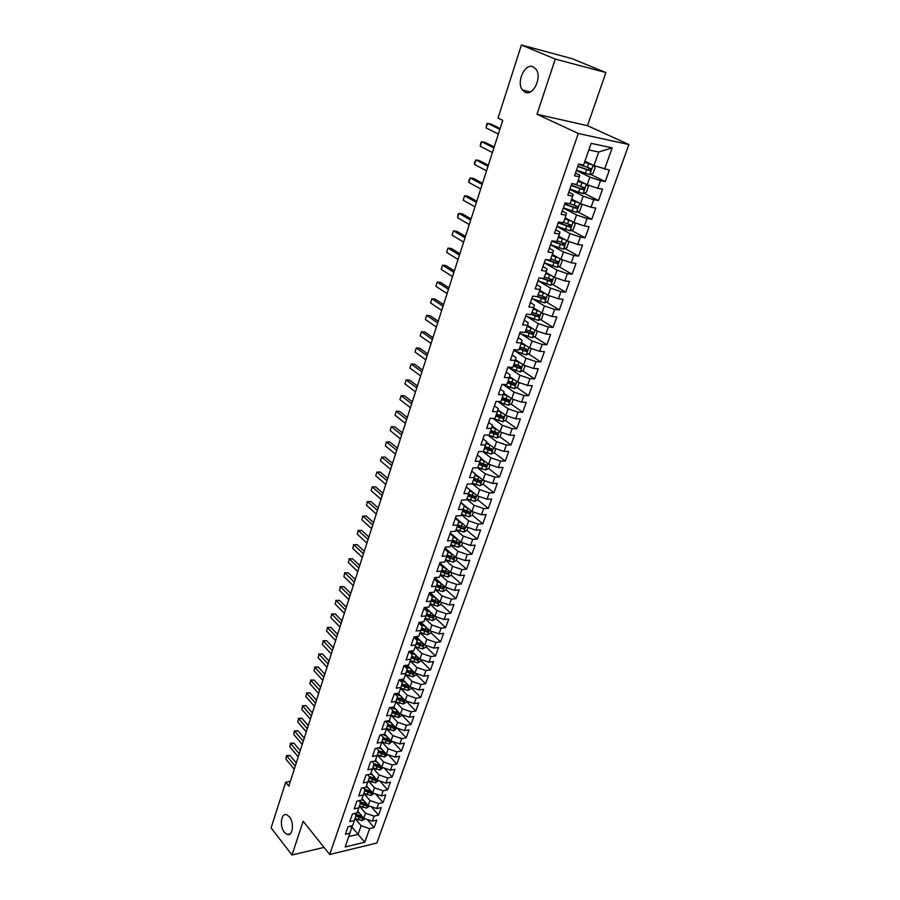 <?xml version="1.0" encoding="UTF-8"?>
<svg xmlns="http://www.w3.org/2000/svg" width="900" height="900" viewBox="0 0 900 900"><rect width="100%" height="100%" fill="white"/><g stroke="black" fill="none" stroke-linecap="round" stroke-linejoin="round"><path stroke-width="1.35" d="M525.038 92.126L522.517 90.045C515.936 82.35 524.947 62.674 533.25 66.892L535.95 69.142C542.475 77.108 533.115 96.581 525.038 92.126M284.366 832.298C279.326 826.346 281.093 812.509 286.65 814.691L289.418 816.795C294.491 822.679 292.759 836.595 287.246 834.491L284.366 832.298M605.903 72.562L555.266 59.074L536.996 114.278L587.486 125.674L605.903 72.562L571.905 58.624L521.404 45L498.037 118.08L502.751 120.353L288.832 786.127L285.694 782.258L271.102 827.887L291.994 855L324.034 847.395M587.486 125.674L628.898 144.551L376.83 843.041L329.692 854.471L578.284 133.481L628.898 144.551M351.067 826.009L364.793 842.254L369.641 828.641L374.108 827.595L376.785 820.136L372.308 821.149L374.096 816.143L378.574 815.13L381.262 807.592L376.785 808.582L378.585 803.52L383.074 802.541L385.796 794.936L381.308 795.893L383.13 790.785L387.619 789.84L390.364 782.156L385.864 783.09L387.709 777.938L392.209 777.015L394.976 769.264L390.476 770.164L392.321 764.966L396.832 764.077L399.634 756.248L395.123 757.114L396.99 751.86L401.512 751.005L404.336 743.107L399.814 743.951L401.704 738.641L406.226 737.82L409.084 729.844L404.55 730.643L406.463 725.288L410.996 724.511L413.876 716.456L409.331 717.221L411.266 711.821L415.8 711.067L418.714 702.934L414.169 703.665L416.115 698.209L420.66 697.489L423.596 689.288L419.04 689.985L421.009 684.472L425.565 683.786L428.524 675.506L423.968 676.159L425.947 670.601L430.515 669.949L433.507 661.59L428.94 662.209L430.942 656.584L435.51 655.976L438.536 647.528L433.957 648.113L435.983 642.442L440.561 641.869L443.61 633.341L439.031 633.881L441.067 628.155L445.657 627.626L448.74 619.009L444.15 619.515L446.209 613.721L450.81 613.238L453.926 604.53L449.325 604.991L451.406 599.153L456.007 598.702L459.157 589.905L454.545 590.332L456.649 584.426L461.261 584.021L464.434 575.145L459.821 575.528L461.947 569.565L466.571 569.194L469.777 560.227L465.154 560.565L467.303 554.535L471.926 554.22L475.166 545.164L470.531 545.456L472.702 539.37L477.338 539.089L480.611 529.942L475.976 530.19L478.17 524.036L482.805 523.8L486.113 514.564L481.466 514.766L483.683 508.556L488.329 508.365L491.67 499.027L487.024 499.185L489.262 492.907L493.909 492.761L497.295 483.322L492.626 483.435L494.887 477.101L499.556 477L502.965 467.471L498.296 467.527L500.58 461.115L505.249 461.081L508.702 451.44L504.022 451.451L506.329 444.971L511.009 444.983L514.496 435.24L509.816 435.206L512.145 428.659L516.825 428.715L520.346 418.882L515.666 418.793L518.017 412.178L522.709 412.279L526.264 402.334L521.572 402.199L523.957 395.505L528.649 395.674L532.249 385.616L527.546 385.425L529.954 378.664L534.656 378.889L538.301 368.719L533.587 368.471L536.029 361.642L540.731 361.912L544.41 351.641L539.696 351.338L542.16 344.43L546.874 344.756L550.586 334.384L545.873 334.012L548.359 327.037L553.072 327.42L556.83 316.924L552.105 316.496L554.625 309.442L559.35 309.892L563.141 299.284L558.416 298.8L560.959 291.656L565.695 292.162L569.531 281.441L564.795 280.89L567.371 273.679L572.096 274.241L575.977 263.396L571.241 262.789L573.84 255.499L578.587 256.129L582.514 245.16L577.766 244.485L580.399 237.105L585.135 237.803L589.106 226.71L584.359 225.979L587.025 218.509L591.773 219.274L595.789 208.058L591.03 207.259L593.719 199.71L598.477 200.542L602.539 189.191L597.78 188.325L600.502 180.686L605.25 181.586L609.356 170.111L593.966 165.578L598.748 152.021L588.836 149.951M364.793 842.254L345.161 846.967L351.664 827.865L350.269 826.189M495.821 448.65L494.483 452.441L491.287 454.05L483.412 451.507L478.575 451.53L475.155 461.363L479.981 461.317L477.709 467.809L472.882 467.876L469.496 477.596L474.322 477.506L472.072 483.93L467.257 484.054L463.905 493.673L468.72 493.526L466.493 499.882L461.689 500.051L458.37 509.569L463.174 509.377L460.98 515.678L456.176 515.891L452.902 525.308L457.695 525.071L455.512 531.304L450.72 531.562L447.48 540.889L452.261 540.596L450.113 546.761L445.32 547.065L442.114 556.301L446.895 555.964L444.757 562.061L439.988 562.421L436.804 571.545L441.574 571.174L439.47 577.215L434.7 577.609L431.55 586.654L436.309 586.226L434.228 592.211L429.457 592.65L426.353 601.594L431.1 601.133L429.03 607.05L424.282 607.534L421.2 616.387L425.947 615.881L423.9 621.742L419.152 622.26L416.104 631.035L420.84 630.484L418.815 636.289L414.079 636.851L411.053 645.536L415.789 644.951L413.775 650.689L409.05 651.296L406.058 659.891L410.782 659.261L408.791 664.942L404.077 665.595L401.119 674.1L405.821 673.436L403.853 679.061L399.15 679.748L396.214 688.174L400.916 687.465L398.97 693.045L394.267 693.765L391.365 702.113L396.056 701.37L394.132 706.894L389.441 707.648L386.561 715.905L391.252 715.129L389.34 720.596L384.66 721.384L381.814 729.574L386.483 728.764L384.593 734.175L379.924 734.996L377.1 743.096L381.769 742.252L379.89 747.619L375.233 748.474L372.431 756.506L377.089 755.629L375.233 760.939L370.586 761.827L367.819 769.781L372.465 768.859L370.62 774.124L365.985 775.046L363.24 782.921L367.875 781.976L366.053 787.185L361.418 788.153L358.706 795.949L363.341 794.97L361.53 800.134L356.906 801.124L354.218 808.841L358.841 807.84L357.053 812.947L352.44 813.971L349.774 821.621L354.386 820.586L352.609 825.649L348.007 826.706L345.364 834.278L349.965 833.209M483.412 451.519L486.675 441.619L482.985 438.84M598.748 152.021L612.191 147.847L591.143 143.347L583.571 165.015L578.633 164.036L574.538 175.792L579.476 176.715L576.765 184.477L571.826 183.578L567.788 195.188L572.715 196.042L570.038 203.715L565.11 202.882L561.116 214.357L566.044 215.145L563.389 222.727L558.472 221.963L554.524 233.314L559.44 234.034L556.819 241.526L551.903 240.84L547.999 252.056L552.915 252.709L550.316 260.111L545.411 259.493L541.553 270.574L546.457 271.17L543.892 278.494L538.988 277.931L535.174 288.9L540.079 289.418L537.548 296.662L532.642 296.168L528.874 307.012L533.767 307.474L531.259 314.64L526.365 314.201L522.641 324.923L527.524 325.327L525.049 332.415L520.166 332.032L516.476 342.641L521.347 342.979L518.906 349.988L514.024 349.673L510.379 360.157L515.25 360.439L512.82 367.369L507.96 367.11L504.349 377.483L509.209 377.707L506.812 384.57L501.952 384.368L498.375 394.627L503.235 394.796L500.873 401.58L496.012 401.434L492.48 411.581L497.329 411.694L494.989 418.399L490.14 418.309L486.641 428.355L491.49 428.411L489.161 435.049L484.324 435.015L480.87 444.949L485.707 444.949M612.191 147.847L604.597 169.166M576.405 170.438L589.894 177.097L587.205 184.748L578.239 180.259M600.502 180.686L589.894 177.097M597.78 188.325L587.205 184.748M569.835 189.315L583.178 196.144L580.523 203.692L571.646 199.102M593.719 199.71L583.178 196.144M591.03 207.259L580.523 203.692M579.476 176.715L579.803 175.185L575.494 173.047M563.332 207.99L576.54 214.965L573.908 222.435L565.132 217.744M587.025 218.509L576.54 214.965M584.359 225.979L573.908 222.435L575.224 223.898L573.278 229.421L570.026 230.828L573.131 222.019M572.715 196.042L573.097 194.366L568.834 192.184M556.909 226.451L569.981 233.572L567.371 240.964L558.686 236.171M580.399 237.105L569.981 233.572M577.766 244.485L567.371 240.964M566.044 215.145L566.471 213.334L562.252 211.095M550.553 244.721L563.49 251.977L560.914 259.29L552.319 254.407M573.84 255.499L563.49 251.977M571.241 262.789L560.914 259.29M559.44 234.034L559.913 232.088L555.739 229.804M544.421 262.868L557.066 270.18L554.512 277.403L546.019 272.43M567.371 273.679L557.066 270.18M564.795 280.89L554.512 277.403M552.915 252.709L553.433 250.627L549.304 248.299M538.549 280.935L550.721 288.18L548.201 295.324L539.786 290.261M560.959 291.656L550.721 288.18M558.416 298.8L548.201 295.324M546.457 271.17L547.02 268.965L542.936 266.58M532.699 298.789L544.433 305.978L541.946 313.043L533.621 307.89M554.625 309.442L544.433 305.978M552.105 316.496L541.946 313.043M540.079 289.418L540.686 287.089L536.648 284.67M526.871 316.44L538.222 323.584L535.759 330.581L527.524 325.339L528.221 322.751L524.261 320.243M548.359 327.037L538.222 323.584M545.873 334.012L535.759 330.581M533.767 307.474L534.42 305.021L530.426 302.558M521.077 333.889L532.08 341.01L529.639 347.918L521.46 342.574M542.16 344.43L532.08 341.01M539.696 351.338L529.639 347.918M515.317 351.146L526.005 358.234L523.597 365.074L515.475 359.629M536.029 361.642L526.005 358.234M533.587 368.471L523.597 365.074M521.347 342.979L522.09 340.29L518.175 337.748M509.591 368.213L519.998 375.277L517.613 382.039L509.546 376.504M529.954 378.664L519.998 375.277M527.546 385.425L517.613 382.039M515.25 360.439L516.026 357.637L512.156 355.05M503.921 385.076L514.046 392.13L511.684 398.824L503.685 393.21M523.957 395.505L514.046 392.13M521.572 402.199L511.684 398.824M509.209 377.707L510.03 374.794L506.194 372.173M498.285 401.771L508.162 408.814L505.822 415.44L497.891 409.725M518.017 412.178L508.162 408.814M515.666 418.793L505.822 415.44M503.235 394.796L504.101 391.77L500.299 389.104M492.806 418.365L502.346 425.317L500.029 431.876L492.165 426.082M512.145 428.659L502.346 425.317M509.816 435.206L500.029 431.876M497.329 411.694L498.229 408.566L494.471 405.866M487.721 435.037L496.575 441.652L494.291 448.132L486.484 442.26M506.329 444.971L496.575 441.652M504.022 451.451L494.291 448.132M491.49 428.411L492.424 425.171L488.7 422.438M482.636 451.519L490.882 457.808L488.621 464.22L480.87 458.269M500.58 461.115L490.882 457.808M498.296 467.527L488.621 464.22M477.562 467.809L485.235 473.805L482.996 480.15L475.324 474.109M494.887 477.101L485.235 473.805M492.626 483.435L482.996 480.15M479.981 461.317L480.994 457.875L477.338 455.074M472.174 483.66L479.655 489.623L477.439 495.911L466.256 486.934M489.262 492.907L479.655 489.623M487.024 499.185L477.439 495.911M474.322 477.506L475.369 473.974L471.757 471.139M466.718 499.264L474.131 505.294L471.938 511.504L460.856 502.425M483.683 508.556L474.131 505.294M481.466 514.766L471.938 511.504M468.72 493.526L469.8 489.904L466.223 487.024M461.317 514.699L468.664 520.785L466.493 526.95L455.524 517.77M478.17 524.036L468.664 520.785M475.976 530.19L466.493 526.95M463.174 509.377L464.287 505.665L460.744 502.762M455.974 529.976L463.252 536.13L461.104 542.227L450.236 532.957M472.702 539.37L463.252 536.13M470.531 545.456L461.104 542.227M457.695 525.071L458.831 521.257L455.332 518.321M450.686 545.108L457.897 551.317L455.771 557.359L445.005 547.999M467.303 554.535L457.897 551.317M465.154 560.565L455.771 557.359M452.261 540.596L453.442 536.704L449.966 533.734M445.455 560.081L452.588 566.359L450.484 572.332L439.819 562.882M461.947 569.565L452.588 566.359M459.821 575.528L450.484 572.332M446.569 556.886L453.071 559.283L446.884 555.986L448.099 551.981L444.656 548.989M440.269 574.909L447.345 581.242L445.252 587.149L434.689 577.62M456.649 584.426L447.345 581.242M454.545 590.332L445.252 587.149M441.574 571.174L442.811 567.101L439.402 564.086M435.139 589.59L442.147 595.98L440.077 601.83L430.031 592.594M451.406 599.153L442.147 595.98M449.325 604.991L440.077 601.83M436.309 586.226L437.58 582.075L434.205 579.026M430.054 604.125L436.995 610.56L434.947 616.354L425.396 607.421M446.209 613.721L436.995 610.56M444.15 619.515L434.947 616.354M431.1 601.133L432.394 596.903L429.053 593.82L433.553 595.834M425.025 618.514L431.899 625.005L429.874 630.742L420.772 622.091M441.067 628.155L431.899 625.005M439.031 633.881L429.874 630.742M425.947 615.881L427.264 611.572L423.956 608.467M420.041 632.756L426.859 639.304L424.856 644.985L416.183 636.604M435.983 642.442L426.859 639.304M433.957 648.113L424.856 644.985M420.84 630.484L422.19 626.107L418.905 622.969M415.114 646.875L421.864 653.467L419.873 659.092L411.615 650.97M430.942 656.584L421.864 653.467M428.94 662.209L419.873 659.092M415.789 644.951L417.161 640.485L413.91 637.335M410.231 660.847L416.914 667.496L414.945 673.065L407.07 665.179M425.947 670.601L416.914 667.496M423.968 676.159L414.945 673.065M410.782 659.261L412.189 654.727L408.96 651.544M405.394 674.685L412.02 681.379L410.074 686.903L402.559 679.252M421.009 684.472L412.02 681.379M419.04 689.985L410.074 686.903M405.821 673.436L407.25 668.835L404.066 665.629M400.601 688.387L407.16 695.137L405.236 700.594L398.059 693.18M416.115 698.209L407.16 695.137M414.169 703.665L405.236 700.594M400.916 687.465L402.379 682.796L399.353 679.714M395.854 701.966L402.356 708.75L400.455 714.161L393.604 706.972M411.266 711.821L402.356 708.75M409.331 717.221L400.455 714.161M396.056 701.37L397.541 696.623L394.718 693.697M391.151 715.41L397.598 722.25L395.707 727.605L389.16 720.63M406.463 725.288L397.598 722.25M404.55 730.643L395.707 727.605M391.252 715.129L392.749 710.314L390.116 707.535M386.494 728.73L392.884 735.604L391.016 740.914L384.649 734.018M401.704 738.641L392.884 735.604M399.814 743.951L391.016 740.914M386.483 728.764L388.012 723.881L385.537 721.238M381.87 741.915L388.215 748.845L386.359 754.099L380.07 747.18M396.99 751.86L388.215 748.845M395.123 757.114L386.359 754.099M381.769 742.252L383.321 737.314L381.004 734.805M377.303 754.976L383.591 761.951L381.757 767.16L375.502 760.185M392.321 764.966L383.591 761.951M390.476 770.164L381.757 767.16M377.089 755.629L378.664 750.623L376.515 748.238M372.769 767.914L379.012 774.945L377.19 780.097L370.991 773.089M387.709 777.938L379.012 774.945M385.864 783.09L377.19 780.097M372.465 768.859L374.062 763.796L372.049 761.546M368.269 780.727L374.479 787.804L372.668 792.923L366.525 785.869M383.13 790.785L374.479 787.804M381.308 795.893L372.668 792.923M367.875 781.976L369.495 776.857L367.616 774.72M363.825 793.429L369.979 800.55L368.19 805.624L362.093 798.525M378.585 803.52L369.979 800.55M376.785 808.582L368.19 805.624M363.341 794.97L364.973 789.784L363.229 787.77M359.415 806.018L365.524 813.184L363.757 818.201L357.705 811.069M374.096 816.143L365.524 813.184M372.308 821.149L363.757 818.201M358.841 807.84L360.495 802.597L358.875 800.696M355.05 818.482L361.114 825.694L358.043 834.39L348.806 836.55M369.641 828.641L361.114 825.694M354.386 820.586L356.062 815.288L354.555 813.499M555.266 59.074L521.404 45M329.692 854.471L303.154 821.261L291.994 855M536.996 114.278L578.284 133.481M290.363 781.346L285.694 782.258M584.91 161.19L593.966 165.578M374.108 827.595L367.11 819.36M378.574 815.13L371.306 806.692M383.074 802.541L375.536 793.901M387.619 789.84L379.789 780.998M392.209 777.015L384.075 767.959M396.832 764.077L388.384 754.796M401.512 751.005L392.715 741.499M406.226 737.82L397.091 728.089M410.996 724.511L401.782 714.836M415.8 711.067L406.507 701.46M420.66 697.489L411.277 687.949M425.565 683.786L416.093 674.314M408.319 666.529L406.98 665.19M430.515 669.949L420.964 660.544M412.684 652.399L411.277 651.004M435.51 655.976L425.869 646.639M417.071 638.123L415.575 636.671M440.561 641.869L430.83 632.599M421.47 623.689L419.895 622.181M445.657 627.626L435.836 618.424M425.891 609.109L424.26 607.59M450.81 613.238L440.899 604.114M430.312 594.383L429.21 593.37M456.007 598.702L446.006 589.658M461.261 584.021L451.159 575.055M466.571 569.194L456.368 560.317M471.926 554.22L461.632 545.423M477.338 539.089L466.954 530.381L467.978 527.456M482.805 523.8L472.275 515.149M468.709 512.212L467.831 511.493M488.329 508.365L477.652 499.759M474.041 496.845L472.748 495.799M493.909 492.761L483.086 484.211M479.419 481.32L477.585 479.869M499.556 477L488.565 468.506M484.83 465.615L482.366 463.714M505.249 461.081L494.1 452.632M490.264 449.73L487.147 447.379M511.009 444.983L499.691 436.601M495.697 433.642L491.906 430.841M516.825 428.715L505.327 420.39M501.086 417.33L496.631 414.101M522.709 412.279L511.031 404.021M506.317 400.691L502.2 397.766M528.649 395.674L516.791 387.473M511.391 383.749L507.938 381.353M534.656 378.889L522.608 370.755M516.42 366.581L513.731 364.77M540.731 361.912L528.48 353.846M521.404 349.189L519.592 348.007M546.874 344.756L534.409 336.769M526.32 331.582L525.521 331.065M553.072 327.42L540.405 319.5M559.35 309.892L546.457 302.051M565.695 292.162L552.566 284.4M572.096 274.241L558.743 266.558M578.587 256.129L564.975 248.524M585.135 237.803L571.275 230.287M591.773 219.274L577.631 211.849M598.477 200.542L584.055 193.208M605.25 181.586L590.535 174.352M296.28 762.952L290.059 755.471L286.886 756.045L295.256 766.148M285.907 759.105L286.537 755.584L285.907 759.105L294.266 769.23M286.537 755.584L290.059 755.471M359.64 813.352L357.311 812.205M365.096 818.663L362.093 820.609L355.072 818.404M362.621 816.863L354.746 813.724M355.838 816.008L361.868 818.336L363.026 817.346M361.868 818.336L360.63 816.874L355.241 814.309M300.24 750.611L293.974 743.175L290.79 743.726L299.228 753.773M289.811 746.809L290.441 743.276L289.811 746.809L298.226 756.877M290.441 743.276L293.974 743.175M304.245 738.158L297.923 730.766L294.739 731.295L303.244 741.285M293.749 734.411L294.379 730.867L293.749 734.411L302.231 744.413M294.379 730.867L297.923 730.766M364.061 800.82L361.699 799.661M369.54 806.085L366.491 808.133L359.449 805.928M367.121 804.375L359.438 801.36M360.214 803.509L366.266 805.837L367.436 804.746M366.266 805.837L365.017 804.375L360 802.012M368.527 788.175L366.12 787.005M374.029 793.384L370.924 795.544L363.859 793.327M371.723 791.831L364.196 788.895M364.635 790.886L370.71 793.215L371.835 791.966M370.71 793.215L369.45 791.764L364.815 789.592M308.284 725.591L301.905 718.245L298.71 718.751L307.294 728.685M297.709 721.901L298.71 718.751L297.709 721.901L306.27 731.846M298.339 718.346L301.905 718.245M312.356 712.913L305.933 705.611L302.726 706.095L311.377 715.961M301.714 709.268L302.726 706.095L301.714 709.268L310.354 719.156M302.344 705.724L305.933 705.611M373.039 775.406L370.451 774.158M378.551 780.57L375.401 782.831L368.314 780.604M369.09 778.14L375.199 780.48L376.088 779.018L369.022 776.317M375.199 780.48L373.928 779.04L369.461 776.97M377.595 762.525L374.558 761.062M383.13 767.633L379.924 770.006L372.803 767.768M373.59 765.281L379.721 767.621L380.61 766.136L373.905 763.616M379.721 767.621L373.961 764.123M316.463 700.121L309.983 692.865L306.776 693.326L315.495 703.136M305.752 696.533L306.776 693.326L305.752 696.533L314.46 706.354M306.382 692.966L309.983 692.865M382.196 749.52L378.686 747.844M387.743 754.571L384.491 757.058L377.348 754.819M378.135 752.31L384.289 754.65L385.178 753.154L378.641 750.712M384.289 754.65L378.495 751.151M320.614 687.217L314.077 679.995L310.86 680.445L319.657 690.188M309.836 683.674L310.86 680.445L309.836 683.674L318.611 693.439M310.466 680.107L314.077 679.995M386.831 736.391L382.826 734.49M392.4 741.398L389.093 743.996L381.926 741.735M382.725 739.204L388.901 741.544L389.779 740.036L383.231 737.595M388.901 741.544L383.085 738.067M324.799 674.179L318.206 667.012L314.978 667.44L323.854 677.115M313.954 670.702L314.978 667.44L313.954 670.702L322.808 680.4M314.572 667.125L318.206 667.012M329.029 661.039L322.38 653.918L319.14 654.311L328.095 663.93M318.105 657.607L319.14 654.311L318.105 657.607L327.037 667.238M318.724 654.03L322.38 653.918M333.293 647.764L326.588 640.699L323.348 641.07L332.37 650.61M322.29 644.389L323.348 641.07L322.29 644.389L331.301 653.951M322.92 640.811L326.588 640.699M337.59 634.365L330.829 627.356L327.577 627.705L336.69 637.178M326.52 631.058L327.577 627.705L326.52 631.058L335.61 640.553M327.15 627.469L330.829 627.356M341.933 620.854L335.115 613.89L331.864 614.216L341.044 623.621M330.784 617.602L331.864 614.216L330.784 617.602L339.952 627.019M331.414 614.002L335.115 613.89M346.32 607.207L339.435 600.3L336.184 600.604L345.442 609.93M335.093 604.012L336.184 600.604L335.093 604.012L344.34 613.361M335.723 600.413L339.435 600.3M350.741 593.426L343.8 586.586L340.537 586.856L349.886 596.104M339.446 590.299L340.537 586.856L339.446 590.299L348.772 599.58M340.065 586.699L343.8 586.586M355.219 579.521L348.21 572.738L344.936 572.985L354.364 582.154M343.834 576.461L344.936 572.985L343.834 576.461L353.239 585.653M344.452 572.85L348.21 572.738M359.719 565.493L352.654 558.754L349.38 558.979L358.897 568.069M348.266 562.489L349.38 558.979L348.266 562.489L357.761 571.601M348.885 558.877L352.654 558.754M364.275 551.317L357.142 544.646L353.858 544.837L363.465 553.849M352.733 548.381L353.858 544.837L352.733 548.381L362.317 557.415M353.363 544.759L357.142 544.646M368.876 537.007L361.676 530.392L358.391 530.561L368.077 539.494M357.255 534.139L358.391 530.561L357.255 534.139L366.919 543.094M357.874 530.516L361.676 530.392M373.511 522.562L366.255 516.015L362.959 516.15L372.735 525.004M361.811 519.773L362.959 516.15L361.811 519.773L371.565 528.637M362.43 516.139L366.255 516.015M378.202 507.971L370.879 501.491L367.571 501.604L377.438 510.356M366.412 505.249L367.571 501.604L366.412 505.249L376.256 514.035M367.031 501.615L370.879 501.491M382.939 493.245L375.548 486.832L372.229 486.911L382.185 495.585M371.059 490.601L372.229 486.911L371.059 490.601L380.993 499.286M387.709 478.373L380.25 472.027L376.931 472.072L386.978 480.656M375.761 475.796L376.931 472.072L375.761 475.796L385.774 484.402M392.535 463.354L385.009 457.076L381.69 457.099L391.826 465.581M380.498 460.856L381.69 457.099L380.498 460.856L390.611 469.361M397.418 448.189L389.812 441.979L386.483 441.968L396.72 450.36M385.279 445.759L386.483 441.968L385.279 445.759L395.494 454.174M402.334 432.866L394.661 426.735L391.331 426.69L401.659 434.981M390.116 430.526L391.331 426.69L390.116 430.526L400.421 438.84M407.306 417.397L399.566 411.334L396.225 411.255L406.642 419.456M394.999 415.136L396.225 411.255L394.999 415.136L405.394 423.349M412.324 401.771L404.516 395.786L401.164 395.674L411.683 403.762M399.926 399.589L401.164 395.674L399.926 399.589L410.423 407.7M417.397 385.988L409.511 380.081L406.159 379.935L416.779 387.923M404.899 383.884L406.159 379.935L404.899 383.884L415.496 391.894M391.522 723.139L386.989 720.99M397.103 728.089L393.739 730.8L386.55 728.539M387.36 725.974L393.559 728.325L394.425 726.795L387.866 724.354M393.559 728.325L387.709 724.86M394.065 707.467L393.165 707.04M396.259 709.762L391.162 707.366M401.85 714.645L401.468 715.714L398.441 717.48L391.219 715.207M392.029 712.62L398.261 714.982L399.116 713.43L392.546 710.989M398.261 714.982L392.377 711.518M398.835 693.979L397.361 693.293M401.04 696.251L395.359 693.596M406.642 701.077L406.215 702.281L403.178 704.036L395.921 701.752M396.754 699.143L402.998 701.505L403.853 699.93L397.271 697.489M402.998 701.505L397.091 698.051M403.639 680.355L401.569 679.399M405.866 682.616L399.555 679.691M411.48 687.386L411.007 688.714L407.959 690.457L400.68 688.163M401.524 685.541L407.79 687.893L408.634 686.306L402.041 683.865M407.79 687.893L401.85 684.461M408.499 666.607L405.787 665.359M410.738 668.857L404.314 665.876M416.363 673.549L415.845 675.011L412.785 676.755L405.473 674.449M406.339 671.794L412.627 674.156L413.46 672.548L406.856 670.117M412.627 674.156L406.665 670.736M413.404 652.725L410.017 651.173M415.676 654.952L409.567 652.151M421.301 659.587L420.739 661.185L417.668 662.918L410.321 660.589M411.199 657.923L417.51 660.285L418.343 658.654L411.716 656.224M417.51 660.285L411.514 656.876M418.365 638.707L414.259 636.829M420.649 640.924L414.9 638.291M426.285 645.48L425.666 647.212L422.595 648.945L415.204 646.605M416.104 643.916L422.449 646.279L423.259 644.636L416.632 642.195M422.449 646.279L416.419 642.881M423.371 624.555L419.04 622.586M425.678 626.749L420.311 624.308M431.314 631.238L430.65 633.116L427.567 634.837L420.142 632.475M421.065 629.764L427.421 632.137L428.231 630.472L421.594 628.031M427.421 632.137L421.369 628.751M428.434 610.268L424.024 608.265M430.762 612.439L425.79 610.2M436.399 616.849L435.679 618.874L432.585 620.584L425.126 618.21M426.071 615.488L432.45 617.85L433.249 616.163L426.611 613.732M432.45 617.85L426.375 614.486M435.904 597.994L431.37 595.957M441.529 602.325L440.764 604.485L437.659 606.195L430.166 603.81M431.123 601.054L437.535 603.428L438.322 601.717L431.662 599.288M437.535 603.428L431.426 600.075M438.716 581.254L434.666 579.442M441.09 583.391L437.029 581.58M446.715 587.655L445.894 589.961L442.777 591.66L435.251 589.264M436.23 586.485L442.665 588.859L443.441 587.126L436.781 584.696M442.665 588.859L436.522 585.529M443.947 566.539L440.392 564.964M446.332 568.654L442.777 567.079M451.946 572.827L451.08 575.291L447.952 576.979L440.392 574.571M441.371 571.759L447.84 574.144L448.605 572.389L441.945 569.959M447.84 574.144L441.675 570.825M449.224 551.666L446.22 550.339M451.642 553.77L448.043 552.184M457.234 557.854L456.311 560.475L453.184 562.151L445.579 559.721M453.071 559.283L453.825 557.505L447.165 555.075M454.567 536.648L452.149 535.59M451.822 541.868L458.359 544.275L459.101 542.475L456.03 541.631L457.043 538.762L453.308 537.12M462.577 542.734L461.599 545.512L458.46 547.178L450.821 544.736M456.03 541.631L452.43 540.045M458.359 544.275L452.126 540.99M462.431 523.553L458.64 521.899M459.968 521.483L458.179 520.717M466.942 530.392L463.793 532.058L456.109 529.594M457.121 526.702L463.702 529.11L464.434 527.288L457.751 524.858M463.702 529.11L457.425 525.836M467.91 508.207L464.029 506.531M465.424 506.171L464.287 505.676M473.434 512.021L472.343 515.115L469.181 516.769L461.464 514.294M462.488 511.369L469.091 513.788L469.811 511.942L463.129 509.524M469.091 513.788L462.78 510.525M473.456 492.705L469.474 491.006M470.947 490.691L469.721 490.174M478.946 496.429L477.787 499.691L474.615 501.334L466.864 498.836M467.899 495.889L474.536 498.308L475.245 496.451L468.551 494.021M474.536 498.308L468.18 495.056M479.059 477.045L474.964 475.312M476.527 475.065L475.211 474.502M484.515 480.668L483.3 484.099L480.116 485.73L472.32 483.221M473.366 480.24L480.049 482.67L480.735 480.791L474.03 478.35M480.049 482.67L473.647 479.441M484.729 461.228L480.521 459.461M482.186 459.27L480.757 458.674M490.14 464.749L488.858 468.349L485.674 469.969L477.832 467.449M478.89 464.434L485.606 466.875L486.293 464.963L479.554 462.521M485.606 466.875L479.16 463.657M490.455 445.241L486.146 443.441M487.901 443.329L486.36 442.676M484.481 448.459L491.243 450.911L491.906 448.976L485.145 446.535M489.668 449.719L484.74 447.705M496.26 429.098L491.816 427.264M493.695 427.207L492.03 426.51M501.57 432.394L500.164 436.365L496.957 437.963L488.171 435.037M490.118 432.326L496.935 434.779L497.599 432.832L490.804 430.38M495.326 433.598L490.376 431.584M422.527 370.046L414.562 364.207L411.199 364.039L421.92 371.914M409.928 368.021L411.199 364.039L409.928 368.021L420.626 375.93M502.121 412.774L497.554 410.906M499.556 410.929L497.767 410.186M507.375 415.969L505.901 420.109L502.684 421.695L492.896 418.365M495.821 416.014L502.695 418.478L503.336 416.509L496.507 414.045M502.695 418.478L496.069 415.305M427.702 353.936L419.659 348.188L416.295 347.974L427.118 355.736M415.012 352.012L416.295 347.974L415.012 352.012L425.812 359.798M508.061 396.281L503.359 394.38M505.496 394.481L503.55 393.683M513.236 399.353L511.706 403.695L508.478 405.27L497.565 401.479M501.581 399.532L508.522 402.007L509.152 400.016L502.279 397.541M508.309 399.836L506.925 400.882L501.817 398.846M432.923 337.657L424.811 331.999L421.436 331.751L432.371 339.401M420.142 335.824L421.436 331.751L420.142 335.824L431.055 343.507M514.069 379.609L509.22 377.674M511.515 377.865L509.411 376.999M519.165 382.567L517.567 387.101L514.327 388.665L502.189 384.379M507.409 382.871L514.406 385.358L515.014 383.344L508.106 380.869M514.17 383.152L512.798 384.244L507.634 382.207M438.21 321.221L430.02 315.641L426.634 315.36L437.67 322.897M425.329 319.478L426.634 315.36L425.329 319.478L436.343 327.037M520.155 362.767L515.126 360.787M517.624 361.069L515.329 360.146M525.161 365.603L523.496 370.327L520.245 371.88L507.825 367.493M513.293 366.041L520.346 368.539L520.954 366.491L514.001 364.005M520.087 366.3L518.726 367.447L513.517 365.4M443.543 304.605L435.274 299.115L431.887 298.8L443.025 306.214M430.571 302.963L431.887 298.8L430.571 302.963L441.686 310.399M526.32 345.746L521.1 343.71M523.811 344.104L521.303 343.103M531.225 348.457L529.481 353.374L526.219 354.915L513.731 350.505M519.244 349.02L526.365 351.529L526.95 349.459L519.952 346.973M526.072 349.256L524.722 350.46L519.457 348.412M448.942 287.831L440.584 282.431L437.186 282.071L448.447 289.361M435.859 286.267L437.186 282.071L435.859 286.267L447.086 293.591M532.564 328.545L527.13 326.452M530.089 326.97L527.332 325.879M537.345 331.121L535.534 336.24L532.26 337.77L519.705 333.349M525.251 331.819L532.429 334.339L533.002 332.246L525.983 329.749M532.114 332.032L530.786 333.281L525.454 331.234M454.387 270.866L445.95 265.556L442.553 265.162L453.915 272.329M441.202 269.404L442.553 265.162L441.202 269.404L452.543 276.604M538.886 311.152L533.227 309.004M536.467 309.656L533.419 308.452M543.33 313.515L541.654 318.926L538.38 320.434L525.746 316.001M531.326 314.438L538.571 316.957L539.134 314.843L532.069 312.334M538.222 314.629L536.918 315.923L531.529 313.875M459.9 253.732L451.373 248.513L447.964 248.085L459.45 255.127M446.614 252.371L447.964 248.085L446.614 252.371L458.055 259.447M545.288 293.58L539.392 291.375M542.947 292.162L539.584 290.846M549.281 295.695L547.841 301.41L544.545 302.906L531.844 298.463M536.794 296.595L544.781 299.385L545.332 297.248L538.222 294.739M544.399 297.022L543.116 298.373L537.66 296.325M465.457 236.407L456.851 231.3L453.442 230.816L465.03 237.735M452.07 235.159L453.442 230.816L452.07 235.159L463.635 242.1M551.79 275.816L545.625 273.544M549.54 274.489L545.805 273.037M555.311 277.673L555.986 278.37L554.096 283.714L550.789 285.199L538.02 280.733M541.44 278.213L551.059 281.632L551.587 279.461L544.444 276.941M550.642 279.225L549.371 280.631L543.533 278.449M471.082 218.903L462.397 213.896L458.978 213.379L470.689 220.151M457.582 217.755L458.179 214.031L458.978 213.379L457.582 217.755L469.271 224.561M558.394 257.85L551.936 255.51M556.267 256.646L552.094 255.037M561.431 259.459L562.331 260.415L560.419 265.815L557.111 267.289L544.252 262.8M545.906 259.549L557.404 263.666L557.921 261.472L550.733 258.952M556.942 261.225L555.705 262.699L548.01 259.819M476.764 201.218L467.989 196.301L464.569 195.75L476.392 202.388M463.162 200.171L464.569 195.75L463.162 200.171L474.964 206.843M565.087 239.704L558.304 237.274M563.119 238.612L558.461 236.835M567.63 241.054L568.744 242.257L566.809 247.725L563.49 249.176L550.564 244.676M563.321 243.034L561.78 244.496L552.24 240.885M551.767 241.211L563.816 245.509L564.322 243.292L557.089 240.761M482.512 183.341L473.647 178.526L470.216 177.93L482.164 184.421M468.799 182.396L468.821 180.461L470.216 177.93L468.799 182.396L480.713 188.933M571.882 221.355L564.75 218.846M570.038 220.365L564.896 218.441M570.026 230.828L556.942 226.35M569.767 224.629L568.226 226.159L558.315 222.424M558.169 222.84L570.308 227.149L570.791 224.91L563.524 222.368M488.317 165.263L479.363 160.56L475.931 159.919L487.991 166.264M474.491 164.441L474.514 162.506L475.931 159.919L474.491 164.441L486.529 170.831M578.801 202.804L571.264 200.205M577.035 201.893L571.399 199.822M580.23 203.546L581.783 205.335L579.814 210.926L576.472 212.344L563.389 207.821M576.281 206.021L574.74 207.607L564.761 203.884M564.626 204.266L576.866 208.575L577.339 206.314L569.779 203.67M494.19 146.993L485.145 142.403L481.702 141.716L493.897 147.915M480.251 146.284L480.836 142.549L481.702 141.716L480.251 146.284L492.412 152.528M585.832 184.061L577.856 181.35M584.123 183.206L577.98 181.001M586.643 184.466L588.42 186.559L586.418 192.218L583.065 193.624L569.914 189.079M582.874 187.2L581.332 188.854L571.286 185.13M571.163 185.49L583.492 189.799L583.965 187.504L573.941 183.96M500.119 128.531L490.984 124.043L487.541 123.311L499.86 129.364M486.067 127.924L486.652 124.189L487.541 123.311L486.067 127.924L498.364 134.021M592.999 165.105L584.528 162.281M591.311 164.295L584.629 161.966M589.826 174.645L593.156 165.184L595.125 167.569L593.111 173.295L589.748 174.679L576.518 170.123M589.534 168.165L588.004 169.875L577.89 166.162M577.778 166.489L590.197 170.809L590.659 168.491L578.576 164.194M362.16 820.564L363.218 817.571M359.685 816.154L360.36 814.207M358.324 820.012L359.156 817.65M366.559 808.087L367.65 804.994M364.072 803.633L364.77 801.641M362.711 807.525L363.544 805.14M371.002 795.499L372.127 792.293M368.516 790.988L369.225 788.962M367.132 794.925L367.976 792.518M375.48 782.786L376.639 779.479M372.994 778.23L373.714 776.171M371.599 782.201L372.454 779.771M380.002 769.961L381.206 766.553M377.505 765.36L378.248 763.256M376.099 769.365L376.965 766.913M384.559 757.012L385.808 753.491M382.072 752.355L382.826 750.217M380.655 756.405L381.521 753.93M389.171 743.951L390.454 740.306M386.674 739.238L387.439 737.055M385.245 743.321L386.123 740.824M393.817 730.755L395.145 726.998M391.32 725.996L392.108 723.769M389.88 730.114L390.757 727.594M398.509 717.435L399.881 713.565M396.011 712.631L396.81 710.347M394.56 716.783L395.449 714.24M403.256 703.991L404.662 699.998M400.759 699.131L401.569 696.803M399.285 703.327L400.185 700.751M408.037 690.424L409.489 686.306M405.54 685.496L406.373 683.134M404.044 689.738L404.955 687.139M412.864 676.71L414.36 672.48M410.366 671.738L411.21 669.33M408.859 676.012L409.781 673.391M417.746 662.873L419.287 658.508M415.238 657.844L416.104 655.38M413.73 662.164L414.652 659.52M422.674 648.9L424.249 644.411M420.165 643.815L421.043 641.306M418.635 648.18L419.569 645.502M427.646 634.793L429.277 630.169M425.137 629.64L426.037 627.086M423.596 634.05L424.541 631.35M432.664 620.539L434.34 615.791M430.166 615.341L431.077 612.731M428.603 619.785L429.559 617.062M437.738 606.15L439.459 601.256M435.229 600.885L436.162 598.23M433.654 605.385L434.621 602.629M442.856 591.615L444.634 586.586M440.359 586.294L441.304 583.594M438.761 590.827L439.74 588.049M448.031 576.945L449.854 571.77M445.534 571.556L446.501 568.8M443.925 576.135L444.904 573.334M453.262 562.118L455.13 556.808M450.754 556.661L451.744 553.86M449.134 561.296L450.124 558.461M458.539 547.144L460.463 541.688M454.387 546.3L455.4 543.442M463.871 532.012L465.84 526.41M461.363 526.433L462.386 523.53M459.709 531.158L460.721 528.266M469.26 516.724L471.285 510.975M466.751 511.088L467.786 508.151M465.075 515.858L466.099 512.933M474.694 501.289L476.786 495.382M472.196 495.585L473.231 492.615M470.498 500.4L471.532 497.452M480.195 485.696L482.332 479.621M477.686 479.914L478.744 476.921M475.976 484.785L477.034 481.804M485.752 469.935L487.946 463.714M483.244 464.085L484.312 461.059M481.522 469.012L482.58 465.998M491.366 454.005L493.616 447.626M488.858 448.099L489.938 445.039M487.114 453.071L488.183 450.022M497.036 437.918L499.343 431.37M494.527 431.933L495.619 428.85M492.772 436.961L493.853 433.879M502.762 421.661L505.136 414.934M500.265 415.598L501.356 412.481M498.476 420.683L499.567 417.566M501.041 417.319L502.65 418.478M508.556 405.225L510.986 398.34M506.059 399.094L507.161 395.944M504.259 404.235L505.361 401.085M506.824 400.86L508.444 401.996M514.406 388.62L516.904 381.555M511.909 382.421L513.034 379.226M510.086 387.608L511.2 384.424M512.674 384.221L514.305 385.346M520.324 371.835L522.877 364.59M517.826 365.558L518.962 362.34M515.993 370.8L517.118 367.594M518.58 367.414L520.234 368.527M526.309 354.881L528.919 347.445M523.811 348.514L524.947 345.262M521.944 353.824L523.091 350.572M524.554 350.415L526.219 351.517M532.35 337.725L535.028 330.12M529.852 331.29L531.011 327.994M527.974 336.656L529.121 333.371M530.595 333.236L532.271 334.316M538.459 320.4L541.204 312.593M535.961 313.875L537.131 310.545M534.06 319.298L535.23 315.979M536.692 315.877L538.391 316.935M544.635 302.873L547.447 294.874M542.149 296.28L543.33 292.905M540.225 301.759L541.395 298.395M542.858 298.327L544.579 299.374M550.879 285.154L553.77 276.964M548.392 278.483L549.585 275.074M546.446 284.017L547.639 280.62M549.101 280.575L550.834 281.61M557.19 267.244L560.149 258.851M554.704 260.483L555.919 257.04M552.746 266.085L553.95 262.654M555.401 262.642L557.156 263.644M563.569 249.143L566.606 240.536M561.094 242.291L562.32 238.815M559.102 247.95L560.317 244.485M561.78 244.496L563.546 245.486M567.551 223.886L568.789 220.376M565.538 229.612L566.775 226.114M568.226 226.159L570.015 227.126M576.551 212.31L579.735 203.287M574.076 205.29L575.325 201.724M572.051 211.072L573.289 207.529M574.74 207.607L576.551 208.553M583.155 193.579L586.406 184.343M580.68 186.469L581.951 182.869M578.633 192.33L579.893 188.741M581.332 188.854L583.166 189.776M587.363 167.445L588.645 163.8M585.281 173.362L586.564 169.74M588.004 169.875L589.849 170.786M522.517 90.045L530.28 91.901M287.246 834.491L290.194 833.827M506.925 400.882L508.522 402.007M512.798 384.255L514.406 385.358M518.726 367.447L520.346 368.539M524.722 350.46L526.365 351.529M530.786 333.281L532.429 334.339M536.918 315.923L538.571 316.957M543.116 298.373L544.781 299.385M549.371 280.631L551.059 281.632M555.705 262.699L557.404 263.666M562.106 244.553L563.816 245.509M568.575 226.215L570.308 227.149M575.123 207.664L576.866 208.575M581.738 188.91L583.492 189.799M588.431 169.942L590.197 170.809"/></g></svg>
